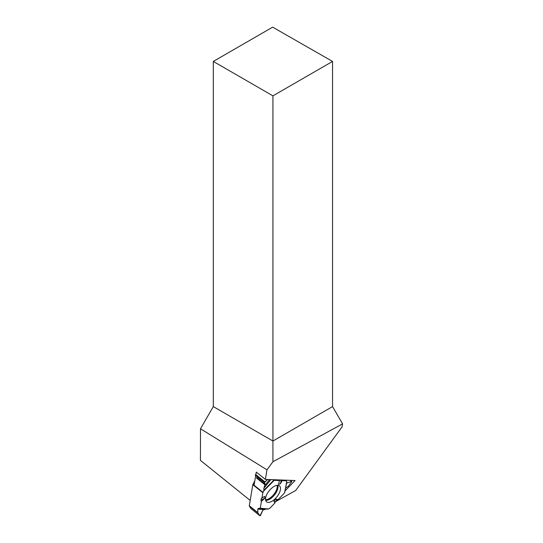 <?xml version="1.0" encoding="UTF-8"?>
<svg xmlns="http://www.w3.org/2000/svg" width="543" height="543" viewBox="0 0 543 543"><rect width="100%" height="100%" fill="white"/><g stroke="black" fill="none" stroke-linecap="round" stroke-linejoin="round"><path stroke-width="0.81" d="M254.782 481.037L252.95 484.315L262.988 492.372L263.83 490.865L263.85 488.279L265.201 484.349L264.455 482.503L255.291 475.145L255.658 474.494L264.821 481.858L267.787 479.496L264.455 482.503L265.201 484.349L263.85 488.279L264.034 490.057L262.853 492.725L261.977 497.965L261.414 498.169L260.959 500.225L261.387 501.467L260.253 508.248L258.305 508.418L257.823 509.09L257.816 512.592L257.823 509.09L258.305 508.418L260.253 508.248L261.387 501.467L260.959 500.225L261.414 498.169L261.977 497.965L262.853 492.725L252.821 484.668L249.291 505.743A0.835 0.4 128.8 0 0 249.318 506.008L250.757 508.418L259.921 515.782L257.898 512.897L249.318 506.008M284.708 492.61L286.792 481.899L284.532 492.935L278.213 499.526L276.91 499.845L275.023 501.997L274.948 502.933L270.061 508.031A0.835 0.4 128.8 0 1 269.749 508.275L268.452 509.001L265.927 509.069L262.846 510.142L259.954 515.816L250.757 508.418M286.718 481.885L286.12 480.793L279.475 480.114L279.435 480.548L274.249 480.358L272.796 479.686L274.249 480.358L279.435 480.548L279.475 480.114L282.109 480.643L280.446 483.786L278.559 484.383L279.435 480.548M286.833 481.879L286.297 480.894A0.835 0.4 128.8 0 0 286.249 480.84A0.835 0.4 128.8 0 0 286.12 480.793L282.109 480.643M255.658 475.79L255.291 475.145M252.95 484.315A0.835 0.4 128.8 0 0 252.821 484.668M262.988 492.372A0.835 0.4 128.8 0 0 262.853 492.725M291.482 481.471L291.679 481.811L288.509 486.019L285.55 488.361L288.509 486.019L291.679 481.811L291.482 481.471L286.806 483.08L291.482 481.471L290.071 480.345M284.668 492.236L284.532 492.935L278.213 499.526L276.91 499.845L275.023 501.997L274.948 502.933L270.061 508.031L268.452 509.001L265.927 509.069L262.846 510.142L260.484 515.47L259.921 515.782L257.898 512.897M261.387 501.467L264.916 498.04L264.692 496.356L261.977 497.965M275.023 501.997L273.896 501.399L274.948 502.933M273.896 501.399L275.559 499.126L276.91 499.845M278.213 499.526L275.559 499.126M268.228 502.431A10.276 4.907 -51.2 0 1 266.437 501.739A10.276 4.907 -51.2 0 1 269.185 490.777A10.276 4.907 -51.2 0 1 279.299 485.727A10.276 4.907 -51.2 0 1 277.982 495.352A10.276 4.907 -51.2 0 1 268.228 502.431M264.916 498.04L260.959 500.225M281.199 480.256L280.446 483.786M264.821 481.858L264.455 482.503M213.304 61.427L272.925 95.853L332.554 61.427L272.667 27.15L213.304 61.427L213.304 406.598L200.496 428.78L200.415 460.355L250.18 500.422M272.925 461.733L272.925 441.025L332.554 406.598L342.585 423.873L272.925 461.733L266.98 469.81L265.371 479.408L295.059 480.528L285.034 490.967M342.585 423.873L342.09 426.825L295.704 490.485L275.077 501.929M266.98 469.81L200.496 428.78M265.371 479.408L256.276 472.098L255.848 474.65M255.712 475.478L254.076 485.225M332.554 61.427L332.554 406.598M213.304 406.598L272.925 441.025L272.925 95.853M264.434 485.992L269.633 479.571M270.855 479.618L263.85 488.279M263.81 509.605L257.823 509.09M258.305 508.418L265.927 509.069M249.291 505.743L257.816 512.592M286.12 480.793L285.333 480.161M256.574 477.419L265.201 484.349M256.479 477.983L265.059 484.872M277.086 485.306A9.747 4.649 -51.2 0 1 273.787 494.415A9.747 4.649 -51.2 0 1 265.595 499.675A9.747 4.649 -51.2 0 1 265.547 499.669M286.684 482.639L287.233 483.08M285.394 480.161L286.188 480.806M263.83 490.865L274.249 480.358M268.452 509.001L260.253 508.248M284.532 492.935L286.758 481.682M264.034 490.057L273.801 480.216M277.772 485.266A10.046 4.792 -51.2 0 1 274.656 494.734A10.046 4.792 -51.2 0 1 266.036 500.381A10.046 4.792 -51.2 0 1 265.663 500.347M267.706 509.191L260.022 508.486M286.249 480.84L285.414 480.168M291.734 481.471L290.335 480.351"/></g></svg>
